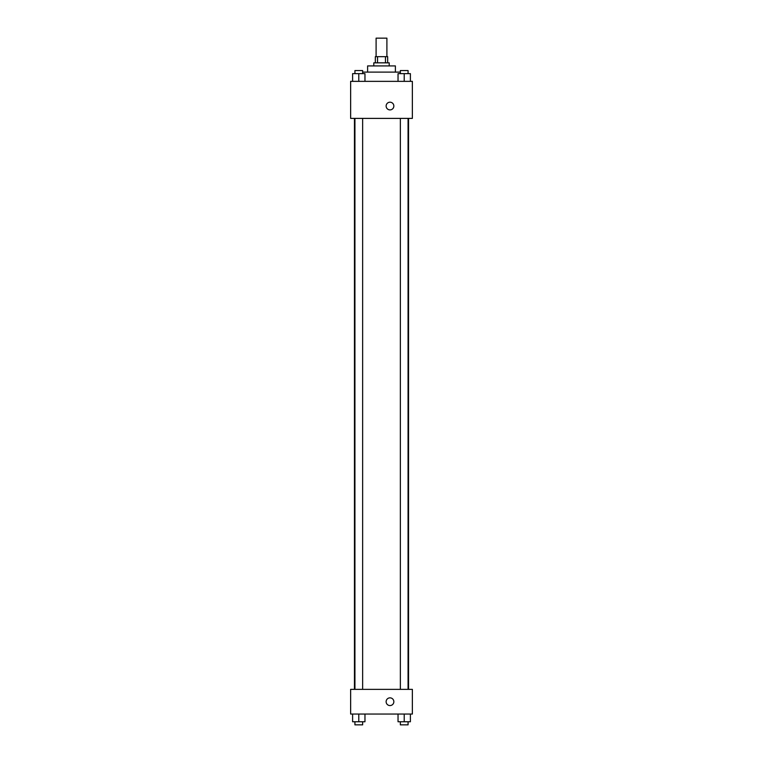 <?xml version="1.0" encoding="UTF-8"?>
<svg xmlns="http://www.w3.org/2000/svg" width="763" height="763" viewBox="0 0 763 763"><rect width="100%" height="100%" fill="white"/><g stroke="black" fill="none" stroke-linecap="round" stroke-linejoin="round"><path stroke-width="1.14" d="M386.898 56.672L386.898 38.15L376.102 38.15L376.102 56.672M377.542 62.843L377.542 56.672L375.329 56.672L375.329 62.843M377.542 56.672L387.671 56.672L387.671 62.843M385.458 62.843L385.458 56.672M373.784 65.923L373.784 62.843L389.216 62.843L389.216 65.923M367.613 72.103L367.613 65.923L395.387 65.923L395.387 72.103M362.644 72.103L400.356 72.103M350.637 81.355L412.363 81.355L412.363 118.389L350.637 118.389L350.637 81.355M386.135 106.047A3.853 3.853 0 0 1 391.915 102.709A3.853 3.853 0 0 1 391.915 109.386A3.853 3.853 0 0 1 386.135 106.047M350.637 689.361L412.363 689.361L412.363 714.044L350.637 714.044L350.637 689.361M389.988 705.565A3.853 3.853 0 0 1 386.65 699.776A3.853 3.853 0 0 1 393.326 699.776A3.853 3.853 0 0 1 389.988 705.565M398.038 714.044L398.038 721.76L410.389 721.76L410.389 714.044L410.389 721.76M404.218 721.76L404.218 714.044M408.071 721.76L408.071 724.85L400.356 724.85L400.356 721.76M352.611 714.044L352.611 721.76L364.962 721.76L364.962 714.044L364.962 721.76M358.782 721.76L358.782 714.044M362.644 721.76L362.644 724.85L354.929 724.85L354.929 721.76M398.038 81.355L398.038 73.639L410.389 73.639L410.389 81.355L410.389 73.639M404.218 81.355L404.218 73.639M408.071 73.639L408.071 70.558L400.356 70.558L400.356 73.639M352.611 81.355L352.611 73.639L364.962 73.639L364.962 81.355L364.962 73.639M358.782 81.355L358.782 73.639M362.644 73.639L362.644 70.558L354.929 70.558L354.929 73.639M408.539 689.361L408.539 118.389M354.461 689.361L354.461 118.389M400.356 118.389L400.356 689.361M408.071 118.389L408.071 689.361M362.644 689.361L362.644 118.389M354.929 689.361L354.929 118.389"/></g></svg>
